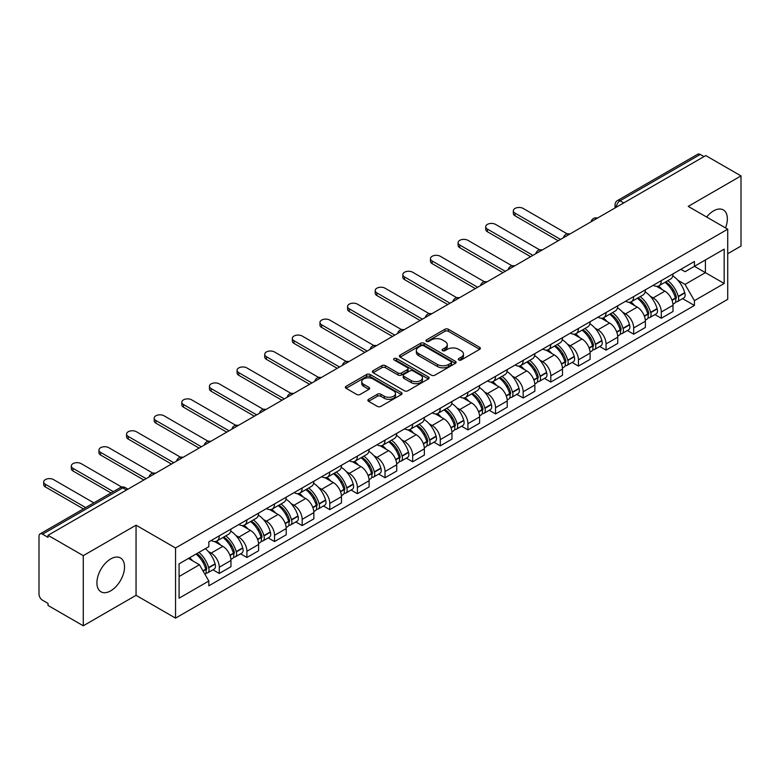 <?xml version="1.0" encoding="UTF-8"?>
<svg xmlns="http://www.w3.org/2000/svg" width="780" height="780" viewBox="0 0 780 780"><rect width="100%" height="100%" fill="white"/><g stroke="black" fill="none" stroke-linecap="round" stroke-linejoin="round"><path stroke-width="1.17" d="M458.767 359.99A1.716 0.994 0 0 0 461.194 359.99L479.661 349.333A2.457 1.423 0 0 0 480.382 348.328A2.457 1.423 0 0 0 479.661 347.324L448.373 329.257A2.457 1.423 0 0 0 444.902 329.257L426.426 339.924A1.716 0.994 0 0 0 425.929 340.626A1.716 0.994 0 0 0 426.426 341.328A1.716 0.994 0 0 0 428.863 341.328L431.252 339.944A7.868 4.543 0 0 1 442.377 339.944L444.99 341.445A7.868 4.543 0 0 1 447.291 344.662A7.868 4.543 0 0 1 444.99 347.87L442.591 349.255A1.716 0.994 0 0 0 442.094 349.957A1.716 0.994 0 0 0 442.591 350.659A1.716 0.994 0 0 0 445.029 350.659L447.418 349.274A7.868 4.543 0 0 1 458.543 349.274L461.156 350.785A7.868 4.543 0 0 1 463.456 353.993A7.868 4.543 0 0 1 461.156 357.211L458.767 358.585A1.716 0.994 0 0 0 458.26 359.287A1.716 0.994 0 0 0 458.767 359.99L458.767 358.585M110.721 590.831A19.539 11.281 120 0 0 123.484 573.612A19.539 11.281 120 0 0 120.49 557.963A19.539 11.281 120 0 0 110.721 558.928A19.539 11.281 120 0 0 97.958 576.147A19.539 11.281 120 0 0 100.952 591.796A19.539 11.281 120 0 0 110.721 590.831M725.507 227.916A19.539 11.281 120 0 0 723.313 209.918A19.539 11.281 120 0 0 713.554 210.893A19.539 11.281 120 0 0 706.641 217.025M368.589 399.311A2.457 1.423 0 0 0 367.868 400.306A2.457 1.423 0 0 0 368.589 401.31L377.364 406.38A2.457 1.423 0 0 0 380.845 406.38L401.359 394.543A2.457 1.423 0 0 0 402.07 393.539A2.457 1.423 0 0 0 401.359 392.535L370.061 374.468A2.457 1.423 0 0 0 366.59 374.468L346.076 386.315A2.457 1.423 0 0 0 345.355 387.319A2.457 1.423 0 0 0 346.076 388.313L356.684 394.436A2.457 1.423 0 0 0 360.155 394.436L368.94 389.376A2.457 1.423 0 0 0 369.652 388.372A2.457 1.423 0 0 0 368.94 387.368L363.675 384.325A6.572 3.793 0 0 1 361.754 381.644A6.572 3.793 0 0 1 365.81 378.134A6.572 3.793 0 0 1 372.976 378.963L393.578 390.848A6.572 3.793 0 0 1 395.499 393.539A6.572 3.793 0 0 1 391.443 397.04A6.572 3.793 0 0 1 384.277 396.22L380.845 394.241A2.457 1.423 0 0 0 377.364 394.241L368.589 399.311L368.589 401.31L377.364 396.279L377.364 394.241M175.539 547.989L136.051 525.184L83.275 555.652L48.028 535.314L705.754 155.571L741 175.919L688.223 206.388L727.721 229.193L175.539 547.989L175.539 618.13L727.721 299.335L727.721 229.193M431.428 375.17A2.457 1.423 0 0 0 434.909 375.17L455.413 363.324A2.457 1.423 0 0 0 456.134 362.32A2.457 1.423 0 0 0 455.413 361.325L424.125 343.258A2.457 1.423 0 0 0 420.654 343.258L400.14 355.095A2.457 1.423 0 0 0 399.418 356.099A2.457 1.423 0 0 0 400.14 357.103L431.428 375.17M394.826 360.36A1.716 0.994 0 0 1 396.572 360.604L428.356 378.953L407.872 390.78A2.457 1.423 0 0 1 404.401 390.78L373.103 372.713L373.103 370.705A2.457 1.423 0 0 0 372.392 371.709A2.457 1.423 0 0 0 373.103 372.713M373.103 370.705L381.888 365.635A2.457 1.423 0 0 1 385.359 365.635L398.053 372.967A2.457 1.423 0 0 0 401.524 372.967L407.355 369.603A2.457 1.423 0 0 0 408.077 368.599A2.457 1.423 0 0 0 407.355 367.594L394.144 359.97A1.716 0.994 0 0 1 393.637 359.268A1.716 0.994 0 0 1 394.7 358.342A1.716 0.994 0 0 1 396.572 358.556L428.386 376.925A2.457 1.423 0 0 1 429.107 377.93A2.457 1.423 0 0 1 428.386 378.934L428.386 376.925M83.275 555.652L83.275 625.794L48.028 605.456L48.028 603.408L42.539 600.239A5.011 2.896 -120 0 1 39 594.097L39 536.231A5.011 2.896 -120 0 1 40.034 533.939L120.257 487.617A5.011 2.896 60 0 1 122.762 487.87L42.539 534.183A5.011 2.896 -120 0 0 40.034 533.939M727.721 253.734L741 246.061L741 175.919M83.275 625.794L136.051 595.325L175.539 618.13M48.028 535.314L48.028 537.352L42.539 534.183M623.766 202.917L620.042 200.772A5.011 2.896 60 0 0 617.536 200.518L697.768 154.206A5.011 2.896 60 0 1 700.264 154.45L620.042 200.772A5.011 2.896 120 0 0 616.502 206.905L616.502 207.109M703.989 156.595L700.264 154.45M661.303 280.625A11.524 6.649 60 0 1 658.925 285.792L670.615 279.045A11.524 6.649 -120 0 0 672.994 273.868M650.218 296.195L653.162 297.901A11.524 6.649 60 0 1 661.303 312.01L672.994 305.263A11.524 6.649 -120 0 0 664.852 291.154L656.487 286.319M672.994 305.263L672.994 311.503L661.303 318.25L654.966 314.584M658.925 285.792A11.524 6.649 60 0 1 653.25 285.275M661.303 312.01L661.303 318.25M633.682 296.566A11.524 6.649 60 0 1 631.293 301.743L642.983 294.996A11.524 6.649 -120 0 0 645.372 289.819M627.344 330.535L633.682 334.201L645.372 327.444L645.372 321.214A11.524 6.649 -120 0 0 637.221 307.106L628.856 302.269M631.293 301.743A11.524 6.649 60 0 1 625.628 301.226M622.586 312.146L625.531 313.852A11.524 6.649 60 0 1 633.682 327.961L633.682 334.201M606.05 312.517A11.524 6.649 60 0 1 603.671 317.694L615.361 310.947A11.524 6.649 -120 0 0 617.74 305.77M599.713 346.486L606.05 350.142L617.74 343.395L617.74 337.165A11.524 6.649 -120 0 0 609.599 323.056L601.234 318.221M603.671 317.694A11.524 6.649 60 0 1 597.997 317.168M594.965 328.097L597.909 329.803A11.524 6.649 60 0 1 606.05 343.912L606.05 350.142M578.428 328.468A11.524 6.649 60 0 1 576.04 333.645L587.73 326.898A11.524 6.649 -120 0 0 590.119 321.721M572.091 362.437L578.428 366.093L590.119 359.346L590.119 353.116A11.524 6.649 -120 0 0 581.968 338.998L573.602 334.171M576.04 333.645A11.524 6.649 60 0 1 570.375 333.119M567.333 344.048L570.277 345.755A11.524 6.649 60 0 1 578.428 359.863L578.428 366.093M550.797 344.419A11.524 6.649 60 0 1 548.418 349.596L560.099 342.849A11.524 6.649 -120 0 0 562.487 337.672M544.459 378.388L550.797 382.044L562.487 375.297L562.487 369.067A11.524 6.649 -120 0 0 554.346 354.949L545.981 350.123M548.418 349.596A11.524 6.649 60 0 1 542.743 349.069M539.711 359.999L542.656 361.696A11.524 6.649 60 0 1 550.797 375.814L550.797 382.044M523.175 360.37A11.524 6.649 60 0 1 520.786 365.547L532.477 358.79A11.524 6.649 -120 0 0 534.865 353.623M516.838 394.339L523.175 397.995L534.865 391.248L534.865 385.008A11.524 6.649 -120 0 0 526.715 370.9L518.349 366.073M520.786 365.547A11.524 6.649 60 0 1 515.122 365.02M512.08 375.95L515.024 377.647A11.524 6.649 60 0 1 523.175 391.765L523.175 397.995M495.544 376.321A11.524 6.649 60 0 1 493.165 381.488L504.845 374.741A11.524 6.649 -120 0 0 507.234 369.574M489.206 410.29L495.544 413.946L507.234 407.199L507.234 400.959A11.524 6.649 -120 0 0 499.093 386.851L490.727 382.024M493.165 381.488A11.524 6.649 60 0 1 487.49 380.971M484.458 391.901L487.402 393.598A11.524 6.649 60 0 1 495.544 407.706L495.544 413.946M467.922 392.272A11.524 6.649 60 0 1 465.533 397.439L477.223 390.692A11.524 6.649 -120 0 0 479.612 385.525M461.584 426.241L467.922 429.897L479.612 423.15L479.612 416.91A11.524 6.649 -120 0 0 471.461 402.802L463.096 397.976M465.533 397.439A11.524 6.649 60 0 1 459.869 396.923M456.827 407.852L459.771 409.549A11.524 6.649 60 0 1 467.922 423.657L467.922 429.897M440.29 408.223A11.524 6.649 60 0 1 437.911 413.39L449.592 406.643A11.524 6.649 -120 0 0 451.981 401.476M433.953 442.192L440.29 445.848L451.981 439.101L451.981 432.861A11.524 6.649 -120 0 0 443.84 418.753L435.474 413.927M437.911 413.39A11.524 6.649 60 0 1 432.237 412.873M429.205 423.803L432.149 425.5A11.524 6.649 60 0 1 440.29 439.608L440.29 445.848M412.669 424.174A11.524 6.649 60 0 1 410.28 429.341L421.97 422.594A11.524 6.649 -120 0 0 424.359 417.427M406.331 458.143L412.669 461.799L424.359 455.052L424.359 448.812A11.524 6.649 -120 0 0 416.208 434.704L407.843 429.868M410.28 429.341A11.524 6.649 60 0 1 404.615 428.825M401.573 439.744L404.518 441.451A11.524 6.649 60 0 1 412.669 455.559L412.669 461.799M385.037 440.125A11.524 6.649 60 0 1 382.658 445.292L394.339 438.545A11.524 6.649 -120 0 0 396.727 433.378M378.7 474.084L385.037 477.75L396.727 471.003L396.727 464.763A11.524 6.649 -120 0 0 388.586 450.655L380.221 445.819M382.658 445.292A11.524 6.649 60 0 1 376.984 444.776M373.952 455.695L376.896 457.402A11.524 6.649 60 0 1 385.037 471.51L385.037 477.75M357.415 456.076A11.524 6.649 60 0 1 355.027 461.243L366.717 454.496A11.524 6.649 -120 0 0 369.106 449.319M351.078 490.035L357.415 493.701L369.106 486.954L369.106 480.714A11.524 6.649 -120 0 0 360.955 466.606L352.589 461.77M355.027 461.243A11.524 6.649 60 0 1 349.362 460.726M346.32 471.647L349.264 473.353A11.524 6.649 60 0 1 357.415 487.461L357.415 493.701M329.784 472.017A11.524 6.649 60 0 1 327.405 477.194L339.085 470.447A11.524 6.649 -120 0 0 341.474 465.27M323.447 505.986L329.784 509.652L341.474 502.895L341.474 496.665A11.524 6.649 -120 0 0 333.333 482.557L324.968 477.721M327.405 477.194A11.524 6.649 60 0 1 321.731 476.677M318.698 487.598L321.643 489.304A11.524 6.649 60 0 1 329.784 503.412L329.784 509.652M302.162 487.968A11.524 6.649 60 0 1 299.773 493.145L311.464 486.398A11.524 6.649 -120 0 0 313.852 481.221M295.825 521.937L302.162 525.593L313.852 518.846L313.852 512.616A11.524 6.649 -120 0 0 305.702 498.508L297.336 493.672M299.773 493.145A11.524 6.649 60 0 1 294.109 492.619M291.067 503.549L294.011 505.255A11.524 6.649 60 0 1 302.162 519.363L302.162 525.593M274.531 503.919A11.524 6.649 60 0 1 272.152 509.096L283.832 502.349A11.524 6.649 -120 0 0 286.221 497.172M268.193 537.888L274.531 541.544L286.221 534.797L286.221 528.567A11.524 6.649 -120 0 0 278.08 514.449L269.714 509.623M272.152 509.096A11.524 6.649 60 0 1 266.477 508.57M263.445 519.5L266.389 521.206A11.524 6.649 60 0 1 274.531 535.314L274.531 541.544M246.909 519.87A11.524 6.649 60 0 1 244.52 525.047L256.21 518.291A11.524 6.649 -120 0 0 258.599 513.123M240.572 553.839L246.909 557.495L258.599 550.748L258.599 544.508A11.524 6.649 -120 0 0 250.448 530.4L242.083 525.574M244.52 525.047A11.524 6.649 60 0 1 238.855 524.521M235.814 535.45L238.758 537.147A11.524 6.649 60 0 1 246.909 551.265L246.909 557.495M219.278 535.821A11.524 6.649 60 0 1 216.899 540.998L228.579 534.242A11.524 6.649 -120 0 0 230.968 529.074M212.94 569.79L219.278 573.446L230.968 566.699L230.968 560.459A11.524 6.649 -120 0 0 222.826 546.351L214.461 541.525M216.899 540.998A11.524 6.649 60 0 1 211.224 540.472M208.192 551.401L211.136 553.098A11.524 6.649 60 0 1 219.278 567.216L219.278 573.446M680.872 269.324L685.035 271.723L724.172 249.132L705.403 259.964L705.403 272.649L685.035 284.407L677.84 280.244M179.078 576.517L199.446 564.759L208.835 581.012L179.078 598.192L179.078 563.833L208.835 546.663L208.835 541.856L694.424 261.505L694.424 266.302L724.172 283.481L694.424 300.661L685.035 284.407M724.172 249.132L724.172 283.481M208.835 581.012L208.835 585.819L694.424 305.468L694.424 300.661M136.051 525.184L136.051 595.325M199.446 564.759L188.468 558.422M682.597 298.633L694.424 305.468M459.449 360.233L461.156 359.248A7.868 4.543 0 0 0 463.456 356.041L463.456 353.993M447.291 344.662L447.291 346.71A7.868 4.543 0 0 1 444.99 349.918L443.284 350.902M479.661 347.324L479.661 349.333L448.373 331.305A2.457 1.423 0 0 0 444.902 331.305L427.118 341.572M455.383 363.344L424.125 345.306A2.457 1.423 0 0 0 420.654 345.306L400.169 357.123M451.074 363.031A1.716 0.994 0 0 0 451.571 362.32A1.716 0.994 0 0 0 451.074 361.618L423.608 345.764A1.716 0.994 0 0 0 421.171 345.764L418.655 347.217A7.868 4.543 0 0 0 416.344 350.435A7.868 4.543 0 0 0 418.655 353.642L437.424 364.484A7.868 4.543 0 0 0 448.549 364.484L451.074 363.031L451.074 365.069A1.716 0.994 0 0 0 451.571 364.367L451.571 362.32M416.344 350.435L416.344 352.472A7.868 4.543 0 0 0 418.655 355.69L418.655 353.642M451.074 365.069L448.549 366.532A7.868 4.543 0 0 1 437.424 366.532L418.655 355.69M373.142 372.733L381.888 367.682L381.888 365.635M408.077 368.599L408.077 370.646A2.457 1.423 0 0 1 407.355 371.641L401.524 375.005A2.457 1.423 0 0 1 398.053 375.005L385.359 367.682A2.457 1.423 0 0 0 381.888 367.682M411.216 380.562A6.572 3.793 0 0 0 418.382 381.391A6.572 3.793 0 0 0 422.448 377.881A6.572 3.793 0 0 0 420.517 375.2L413.264 371.007A2.457 1.423 0 0 0 409.783 371.007L403.962 374.371A2.457 1.423 0 0 0 403.24 375.375A2.457 1.423 0 0 0 403.962 376.379L411.216 380.562L411.216 382.61A6.572 3.793 0 0 0 418.382 383.428A6.572 3.793 0 0 0 422.448 379.928L422.448 377.881M403.24 375.375L403.24 377.413A2.457 1.423 0 0 0 403.962 378.417L403.962 376.379M411.216 382.61L403.962 378.417M395.499 393.539L395.499 395.577A6.572 3.793 0 0 1 391.443 399.087A6.572 3.793 0 0 1 384.277 398.268L380.845 396.279A2.457 1.423 0 0 0 377.364 396.279M361.754 381.644L361.754 383.692A6.572 3.793 0 0 0 363.675 386.373L363.675 384.325M368.901 389.386L363.675 386.373M401.32 394.563L370.061 376.516A2.457 1.423 0 0 0 366.59 376.516L346.106 388.333M665.652 281.902A15.775 9.107 60 0 1 665.74 281.95A15.775 9.107 60 0 1 676.114 296.107L676.211 296.439A3.071 1.774 60 0 1 675.724 298.847A3.071 1.774 60 0 1 675.655 298.877M567.284 233.903L523.175 208.435A5.762 3.325 -0 0 0 516.896 207.714A5.762 3.325 -0 0 0 513.337 210.785A5.762 3.325 -0 0 0 515.024 213.135L515.024 215.797A5.762 3.325 180 0 1 513.337 213.447L513.337 210.785M664.969 282.302A19.032 10.988 60 0 1 675.422 298.009L675.519 298.331A6.328 3.647 60 0 1 674.524 303.303L672.945 304.21M675.597 301.899A6.328 3.647 -120 0 0 677.352 301.665A6.328 3.647 -120 0 0 678.356 296.702L678.259 296.371A19.032 10.988 -120 0 0 667.797 280.663M672.76 275.896A19.032 10.988 60 0 1 684.723 292.636L684.82 292.968A6.328 3.647 60 0 1 683.816 297.931L677.352 301.665M558.236 240.747L515.024 215.797M658.476 286.016A19.032 10.988 60 0 1 662.444 289.77M560.537 239.411L515.024 213.135M671.707 289.79L674.125 291.194M638.03 297.853A15.775 9.107 60 0 1 638.108 297.901A15.775 9.107 60 0 1 648.492 312.058L648.58 312.39A3.071 1.774 60 0 1 648.102 314.798A3.071 1.774 60 0 1 648.034 314.827M539.663 249.853L495.544 224.386A5.762 3.325 -0 0 0 489.274 223.665A5.762 3.325 -0 0 0 485.716 226.736A5.762 3.325 -0 0 0 487.402 229.086L487.402 231.748A5.762 3.325 180 0 1 485.716 229.398L485.716 226.736M637.338 298.252A19.032 10.988 60 0 1 647.8 313.96L647.887 314.281A6.328 3.647 60 0 1 646.893 319.254L645.323 320.161M647.975 317.85A6.328 3.647 -120 0 0 649.73 317.616A6.328 3.647 -120 0 0 650.725 312.653L650.637 312.322A19.032 10.988 -120 0 0 640.175 296.615M645.128 291.847A19.032 10.988 60 0 1 657.101 308.587L657.189 308.919A6.328 3.647 60 0 1 656.194 313.882L649.73 317.616M530.615 256.698L487.402 231.748M630.844 301.967A19.032 10.988 60 0 1 634.822 305.711M532.916 255.362L487.402 229.086M644.075 305.74L646.503 307.144M610.399 313.804A15.775 9.107 60 0 1 610.486 313.852A15.775 9.107 60 0 1 620.861 328.01L620.958 328.331A3.071 1.774 60 0 1 620.471 330.749A3.071 1.774 60 0 1 620.402 330.779M512.031 265.805L467.922 240.338A5.762 3.325 -0 0 0 461.643 239.616A5.762 3.325 -0 0 0 458.084 242.687A5.762 3.325 -0 0 0 459.771 245.037L459.771 247.699A5.762 3.325 180 0 1 458.084 245.349L458.084 242.687M609.716 314.203A19.032 10.988 60 0 1 620.168 329.911L620.266 330.232A6.328 3.647 60 0 1 619.271 335.195L617.692 336.112M620.344 333.801A6.328 3.647 -120 0 0 622.099 333.567A6.328 3.647 -120 0 0 623.103 328.594L623.005 328.273A19.032 10.988 -120 0 0 612.544 312.565M617.507 307.798A19.032 10.988 60 0 1 629.47 324.538L629.567 324.87A6.328 3.647 60 0 1 628.563 329.833L622.099 333.567M502.983 272.649L459.771 247.699M603.223 317.918A19.032 10.988 60 0 1 607.191 321.662M505.284 271.313L459.771 245.037M616.453 321.691L618.871 323.096M582.777 329.755A15.775 9.107 60 0 1 582.855 329.803A15.775 9.107 60 0 1 593.239 343.96L593.326 344.282A3.071 1.774 60 0 1 592.849 346.69A3.071 1.774 60 0 1 592.78 346.729M484.409 281.755L440.29 256.288A5.762 3.325 -0 0 0 434.021 255.567A5.762 3.325 -0 0 0 430.462 258.638A5.762 3.325 -0 0 0 432.149 260.988L432.149 263.65A5.762 3.325 180 0 1 430.462 261.3L430.462 258.638M582.085 330.154A19.032 10.988 60 0 1 592.547 345.862L592.634 346.183A6.328 3.647 60 0 1 591.64 351.146L590.07 352.063M592.722 349.752A6.328 3.647 -120 0 0 594.477 349.518A6.328 3.647 -120 0 0 595.471 344.546L595.384 344.224A19.032 10.988 -120 0 0 584.922 328.517M589.875 323.749A19.032 10.988 60 0 1 601.848 340.49L601.936 340.821A6.328 3.647 60 0 1 600.941 345.784L594.477 349.518M475.361 288.6L432.149 263.65M575.591 333.86A19.032 10.988 60 0 1 579.569 337.613M477.662 287.264L432.149 260.988M588.822 337.642L591.25 339.046M555.145 345.706A15.775 9.107 60 0 1 555.233 345.755A15.775 9.107 60 0 1 565.607 359.911L565.705 360.233A3.071 1.774 60 0 1 565.217 362.642A3.071 1.774 60 0 1 565.149 362.68M456.778 297.706L412.669 272.24A5.762 3.325 -0 0 0 406.39 271.518A5.762 3.325 -0 0 0 402.831 274.589A5.762 3.325 -0 0 0 404.518 276.939L404.518 279.601A5.762 3.325 180 0 1 402.831 277.251L402.831 274.589M554.463 346.106A19.032 10.988 60 0 1 564.915 361.813L565.012 362.135A6.328 3.647 60 0 1 564.018 367.097L562.438 368.004M565.091 365.703A6.328 3.647 -120 0 0 566.846 365.469A6.328 3.647 -120 0 0 567.85 360.497L567.752 360.175A19.032 10.988 -120 0 0 557.291 344.468M562.253 339.7A19.032 10.988 60 0 1 574.216 356.44L574.314 356.772A6.328 3.647 60 0 1 573.31 361.735L566.846 365.469M447.73 304.541L404.518 279.601M547.969 349.81A19.032 10.988 60 0 1 551.938 353.564M450.031 303.215L404.518 276.939M561.2 353.594L563.618 354.998M527.524 361.657A15.775 9.107 60 0 1 527.602 361.696A15.775 9.107 60 0 1 537.986 375.863L538.073 376.184A3.071 1.774 60 0 1 537.596 378.593A3.071 1.774 60 0 1 537.527 378.631M429.156 313.657L385.037 288.19A5.762 3.325 -0 0 0 378.768 287.469A5.762 3.325 -0 0 0 375.209 290.54A5.762 3.325 -0 0 0 376.896 292.89L376.896 295.552A5.762 3.325 180 0 1 375.209 293.192L375.209 290.54M526.832 362.056A19.032 10.988 60 0 1 537.293 377.754L537.381 378.085A6.328 3.647 60 0 1 536.386 383.048L534.817 383.955M537.469 381.654A6.328 3.647 -120 0 0 539.224 381.41A6.328 3.647 -120 0 0 540.218 376.447L540.13 376.126A19.032 10.988 -120 0 0 529.669 360.418M534.622 355.641A19.032 10.988 60 0 1 546.585 372.392L546.683 372.713A6.328 3.647 60 0 1 545.688 377.686L539.224 381.41M420.108 320.492L376.896 295.552M520.338 365.761A19.032 10.988 60 0 1 524.316 369.515M422.409 319.166L376.896 292.89M533.569 369.544L535.996 370.939M499.892 377.608A15.775 9.107 60 0 1 499.98 377.647A15.775 9.107 60 0 1 510.354 391.813L510.451 392.135A3.071 1.774 60 0 1 509.964 394.543A3.071 1.774 60 0 1 509.896 394.582M401.524 329.608L357.415 304.142A5.762 3.325 -0 0 0 351.136 303.42A5.762 3.325 -0 0 0 347.578 306.491A5.762 3.325 -0 0 0 349.264 308.841L349.264 311.503A5.762 3.325 180 0 1 347.578 309.143L347.578 306.491M499.21 378.007A19.032 10.988 60 0 1 509.662 393.705L509.759 394.036A6.328 3.647 60 0 1 508.765 398.999L507.185 399.906M509.837 397.605A6.328 3.647 -120 0 0 511.592 397.361A6.328 3.647 -120 0 0 512.596 392.398L512.499 392.077A19.032 10.988 -120 0 0 502.037 376.369M507 371.592A19.032 10.988 60 0 1 518.963 388.343L519.061 388.664A6.328 3.647 60 0 1 518.057 393.637L511.592 397.361M392.476 336.443L349.264 311.503M492.716 381.712A19.032 10.988 60 0 1 496.685 385.466M394.777 335.117L349.264 308.841M505.947 385.495L508.365 386.89M472.27 393.559A15.775 9.107 60 0 1 472.348 393.598A15.775 9.107 60 0 1 482.732 407.755L482.82 408.086A3.071 1.774 60 0 1 482.342 410.494A3.071 1.774 60 0 1 482.274 410.534M373.903 345.55L329.784 320.083A5.762 3.325 -0 0 0 323.515 319.361A5.762 3.325 -0 0 0 319.956 322.442A5.762 3.325 -0 0 0 321.643 324.792L321.643 327.444A5.762 3.325 180 0 1 319.956 325.094L319.956 322.442M471.578 393.949A19.032 10.988 60 0 1 482.04 409.656L482.128 409.988A6.328 3.647 60 0 1 481.133 414.95L479.563 415.857M482.215 413.556A6.328 3.647 -120 0 0 483.97 413.312A6.328 3.647 -120 0 0 484.965 408.349L484.877 408.018A19.032 10.988 -120 0 0 474.415 392.32M479.369 387.543A19.032 10.988 60 0 1 491.332 404.293L491.429 404.615A6.328 3.647 60 0 1 490.435 409.578L483.97 413.312M364.855 352.394L321.643 327.444M465.085 397.663A19.032 10.988 60 0 1 469.063 401.417M367.156 351.068L321.643 324.792M478.315 401.447L480.743 402.841M444.639 409.51A15.775 9.107 60 0 1 444.727 409.549A15.775 9.107 60 0 1 455.101 423.706L455.198 424.037A3.071 1.774 60 0 1 454.711 426.445A3.071 1.774 60 0 1 454.642 426.485M346.271 361.501L302.162 336.034A5.762 3.325 -0 0 0 295.883 335.312A5.762 3.325 -0 0 0 292.325 338.393A5.762 3.325 -0 0 0 294.011 340.743L294.011 343.395A5.762 3.325 180 0 1 292.325 341.045L292.325 338.393M443.956 409.9A19.032 10.988 60 0 1 454.409 425.607L454.506 425.938A6.328 3.647 60 0 1 453.502 430.901L451.932 431.808M454.584 429.507A6.328 3.647 -120 0 0 456.339 429.263A6.328 3.647 -120 0 0 457.343 424.3L457.246 423.969A19.032 10.988 -120 0 0 446.784 408.272M451.747 403.494A19.032 10.988 60 0 1 463.71 420.244L463.808 420.566A6.328 3.647 60 0 1 462.803 425.529L456.339 429.263M337.223 368.345L294.011 343.395M437.463 413.615A19.032 10.988 60 0 1 441.431 417.368M339.524 367.019L294.011 340.743M450.694 417.388L453.112 418.792M417.017 425.451A15.775 9.107 60 0 1 417.095 425.5A15.775 9.107 60 0 1 427.479 439.657L427.567 439.988A3.071 1.774 60 0 1 427.089 442.397A3.071 1.774 60 0 1 427.021 442.435M318.649 377.452L274.531 351.985A5.762 3.325 -0 0 0 268.261 351.263A5.762 3.325 -0 0 0 264.703 354.334A5.762 3.325 -0 0 0 266.389 356.694L266.389 359.346A5.762 3.325 180 0 1 264.703 356.996L264.703 354.334M416.325 425.851A19.032 10.988 60 0 1 426.787 441.558L426.875 441.889A6.328 3.647 60 0 1 425.88 446.852L424.31 447.759M426.962 445.448A6.328 3.647 -120 0 0 428.717 445.214A6.328 3.647 -120 0 0 429.712 440.252L429.624 439.92A19.032 10.988 -120 0 0 419.162 424.213M424.115 419.445A19.032 10.988 60 0 1 436.078 436.186L436.176 436.517A6.328 3.647 60 0 1 435.181 441.48L428.717 445.214M309.601 384.296L266.389 359.346M409.831 429.565A19.032 10.988 60 0 1 413.81 433.319M311.902 382.97L266.389 356.694M423.062 433.339L425.49 434.743M389.386 441.402A15.775 9.107 60 0 1 389.473 441.451A15.775 9.107 60 0 1 399.848 455.608L399.945 455.939A3.071 1.774 60 0 1 399.457 458.348A3.071 1.774 60 0 1 399.389 458.386M291.018 393.403L246.909 367.936A5.762 3.325 -0 0 0 240.63 367.214A5.762 3.325 -0 0 0 237.071 370.285A5.762 3.325 -0 0 0 238.758 372.645L238.758 375.297A5.762 3.325 180 0 1 237.071 372.947L237.071 370.285M388.703 441.802A19.032 10.988 60 0 1 399.155 457.509L399.253 457.831A6.328 3.647 60 0 1 398.248 462.803L396.679 463.71M399.331 461.399A6.328 3.647 -120 0 0 401.086 461.165A6.328 3.647 -120 0 0 402.09 456.202L401.993 455.871A19.032 10.988 -120 0 0 391.531 440.164M396.494 435.396A19.032 10.988 60 0 1 408.457 452.137L408.554 452.468A6.328 3.647 60 0 1 407.55 457.431L401.086 461.165M281.97 400.247L238.758 375.297M382.21 445.517A19.032 10.988 60 0 1 386.178 449.27M284.271 398.921L238.758 372.645M395.44 449.29L397.858 450.694M361.764 457.353A15.775 9.107 60 0 1 361.842 457.402A15.775 9.107 60 0 1 372.226 471.559L372.314 471.89A3.071 1.774 60 0 1 371.836 474.298A3.071 1.774 60 0 1 371.767 474.328M263.396 409.354L219.278 383.887A5.762 3.325 -0 0 0 213.008 383.165A5.762 3.325 -0 0 0 209.45 386.236A5.762 3.325 -0 0 0 211.136 388.586L211.136 391.248A5.762 3.325 180 0 1 209.45 388.898L209.45 386.236M361.072 457.753A19.032 10.988 60 0 1 371.534 473.46L371.621 473.782A6.328 3.647 60 0 1 370.627 478.754L369.057 479.661M371.709 477.35A6.328 3.647 -120 0 0 373.464 477.116A6.328 3.647 -120 0 0 374.459 472.154L374.371 471.822A19.032 10.988 -120 0 0 363.909 456.115M368.862 451.347A19.032 10.988 60 0 1 380.825 468.088L380.923 468.419A6.328 3.647 60 0 1 379.928 473.382L373.464 477.116M254.348 416.198L211.136 391.248M354.578 461.467A19.032 10.988 60 0 1 358.556 465.221M256.649 414.863L211.136 388.586M367.809 465.241L370.237 466.645M334.132 473.304A15.775 9.107 60 0 1 334.22 473.353A15.775 9.107 60 0 1 344.594 487.51L344.692 487.841A3.071 1.774 60 0 1 344.204 490.249A3.071 1.774 60 0 1 344.136 490.279M235.765 425.305L191.656 399.838A5.762 3.325 -0 0 0 185.377 399.116A5.762 3.325 -0 0 0 181.818 402.188A5.762 3.325 -0 0 0 183.505 404.537L183.505 407.199A5.762 3.325 180 0 1 181.818 404.849L181.818 402.188M333.45 473.704A19.032 10.988 60 0 1 343.902 489.411L344 489.733A6.328 3.647 60 0 1 342.995 494.705L341.425 495.612M344.077 493.301A6.328 3.647 -120 0 0 345.832 493.067A6.328 3.647 -120 0 0 346.837 488.104L346.739 487.773A19.032 10.988 -120 0 0 336.277 472.066M341.24 467.298A19.032 10.988 60 0 1 353.203 484.039L353.301 484.37A6.328 3.647 60 0 1 352.297 489.333L345.832 493.067M226.717 432.149L183.505 407.199M326.956 477.418A19.032 10.988 60 0 1 330.925 481.162M229.018 430.813L183.505 404.537M340.187 481.192L342.605 482.596M306.511 489.255A15.775 9.107 60 0 1 306.589 489.304A15.775 9.107 60 0 1 316.973 503.461L317.06 503.783A3.071 1.774 60 0 1 316.582 506.191A3.071 1.774 60 0 1 316.514 506.23M208.143 441.256L164.024 415.789A5.762 3.325 -0 0 0 157.755 415.067A5.762 3.325 -0 0 0 154.196 418.139A5.762 3.325 -0 0 0 155.883 420.488L155.883 423.15A5.762 3.325 180 0 1 154.196 420.8L154.196 418.139M305.819 489.655A19.032 10.988 60 0 1 316.28 505.362L316.368 505.684A6.328 3.647 60 0 1 315.373 510.647L313.804 511.563M316.456 509.252A6.328 3.647 -120 0 0 318.211 509.018A6.328 3.647 -120 0 0 319.205 504.046L319.118 503.724A19.032 10.988 -120 0 0 308.656 488.017M313.609 483.249A19.032 10.988 60 0 1 325.572 499.99L325.669 500.321A6.328 3.647 60 0 1 324.675 505.284L318.211 509.018M199.095 448.1L155.883 423.15M299.325 493.36A19.032 10.988 60 0 1 303.303 497.113M201.396 446.764L155.883 420.488M312.556 497.143L314.983 498.547M278.879 505.206A15.775 9.107 60 0 1 278.967 505.255A15.775 9.107 60 0 1 289.341 519.412L289.439 519.733A3.071 1.774 60 0 1 288.951 522.142A3.071 1.774 60 0 1 288.883 522.181M180.511 457.207L136.403 431.74A5.762 3.325 -0 0 0 130.124 431.018A5.762 3.325 -0 0 0 126.565 434.09A5.762 3.325 -0 0 0 128.251 436.439L128.251 439.101A5.762 3.325 180 0 1 126.565 436.751L126.565 434.09M278.197 505.606A19.032 10.988 60 0 1 288.649 521.313L288.746 521.635A6.328 3.647 60 0 1 287.742 526.597L286.172 527.504M288.824 525.203A6.328 3.647 -120 0 0 290.579 524.969A6.328 3.647 -120 0 0 291.584 519.997L291.486 519.675A19.032 10.988 -120 0 0 281.024 503.968M285.987 499.2A19.032 10.988 60 0 1 297.95 515.941L298.048 516.272A6.328 3.647 60 0 1 297.043 521.235L290.579 524.969M171.464 464.051L128.251 439.101M271.703 509.311A19.032 10.988 60 0 1 275.671 513.065M173.764 462.715L128.251 436.439M284.934 513.094L287.352 514.498M251.257 521.157A15.775 9.107 60 0 1 251.335 521.206A15.775 9.107 60 0 1 261.719 535.363L261.807 535.684A3.071 1.774 60 0 1 261.329 538.093A3.071 1.774 60 0 1 261.261 538.132M152.89 473.158L108.771 447.691A5.762 3.325 -0 0 0 102.502 446.969A5.762 3.325 -0 0 0 98.943 450.04A5.762 3.325 -0 0 0 100.63 452.39L100.63 455.052A5.762 3.325 180 0 1 98.943 452.702L98.943 450.04M250.565 521.557A19.032 10.988 60 0 1 261.027 537.254L261.115 537.586A6.328 3.647 60 0 1 260.12 542.548L258.55 543.455M261.202 541.154A6.328 3.647 -120 0 0 262.957 540.92A6.328 3.647 -120 0 0 263.952 535.948L263.864 535.626A19.032 10.988 -120 0 0 253.402 519.919M258.356 515.151A19.032 10.988 60 0 1 270.319 531.892L270.416 532.213A6.328 3.647 60 0 1 269.422 537.186L262.957 540.92M143.842 479.993L100.63 455.052M244.072 525.262A19.032 10.988 60 0 1 248.05 529.015M146.143 478.666L100.63 452.39M257.302 529.045L259.73 530.449M223.626 537.108A15.775 9.107 60 0 1 223.714 537.147A15.775 9.107 60 0 1 234.088 551.314L234.185 551.635A3.071 1.774 60 0 1 233.698 554.044A3.071 1.774 60 0 1 233.63 554.083M121.719 487.061L81.149 463.642A5.762 3.325 -0 0 0 74.87 462.92A5.762 3.325 -0 0 0 71.311 465.991A5.762 3.325 -0 0 0 72.998 468.341L72.998 471.003A5.762 3.325 180 0 1 71.311 468.644L71.311 465.991M222.944 537.508A19.032 10.988 60 0 1 233.395 553.205L233.493 553.537A6.328 3.647 60 0 1 232.489 558.5L230.919 559.406M233.571 557.105A6.328 3.647 -120 0 0 235.326 556.861A6.328 3.647 -120 0 0 236.33 551.899L236.233 551.577A19.032 10.988 -120 0 0 225.771 535.87M230.734 531.092A19.032 10.988 60 0 1 242.697 547.843L242.794 548.164A6.328 3.647 60 0 1 241.79 553.137L235.326 556.861M111.023 492.95L72.998 471.003M216.45 541.213A19.032 10.988 60 0 1 220.418 544.966M113.324 491.624L72.998 468.341M229.681 544.996L232.099 546.39M196.852 553.576A15.775 9.107 60 0 1 206.466 567.265L206.554 567.587A3.071 1.774 60 0 1 206.076 569.995A3.071 1.774 60 0 1 206.008 570.034M93.844 502.866L53.518 479.593A5.762 3.325 -0 0 0 47.248 478.871A5.762 3.325 -0 0 0 43.69 481.942A5.762 3.325 -0 0 0 45.377 484.292L45.377 486.954A5.762 3.325 180 0 1 43.69 484.594L43.69 481.942M196.053 554.034A19.032 10.988 60 0 1 205.774 569.156L205.861 569.488A6.328 3.647 60 0 1 204.994 574.373M205.949 573.056A6.328 3.647 -120 0 0 207.704 572.812A6.328 3.647 -120 0 0 208.699 567.85L208.611 567.528A19.032 10.988 -120 0 0 198.89 552.406M205.355 548.672A19.032 10.988 60 0 1 215.066 563.794L215.163 564.115A6.328 3.647 60 0 1 214.168 569.088L207.704 572.812M83.401 508.901L45.377 486.954M189.589 557.768A19.032 10.988 60 0 1 192.797 560.917M85.703 507.575L45.377 484.292M202.049 560.947L204.477 562.341M616.678 207.002L616.502 206.905A5.011 2.896 0 0 1 615.04 204.857L615.04 207.958M246.909 551.265L258.599 544.508M274.531 535.314L286.221 528.567M302.162 519.363L313.852 512.616M329.784 503.412L341.474 496.665M357.415 487.461L369.106 480.714M385.037 471.51L396.727 464.763M412.669 455.559L424.359 448.812M440.29 439.608L451.981 432.861M467.922 423.657L479.612 416.91M495.544 407.706L507.234 400.959M523.175 391.765L534.865 385.008M550.797 375.814L562.487 369.067M578.428 359.863L590.119 353.116M606.05 343.912L617.74 337.165M633.682 327.961L645.372 321.214M219.278 567.216L230.968 560.459M211.136 553.098L222.826 546.351M238.758 537.147L250.448 530.4M266.389 521.206L278.08 514.449M294.011 505.255L305.702 498.508M321.643 489.304L333.333 482.557M349.264 473.353L360.955 466.606M376.896 457.402L388.586 450.655M404.518 441.451L416.208 434.704M432.149 425.5L443.84 418.753M459.771 409.549L471.461 402.802M487.402 393.598L499.093 386.851M515.024 377.647L526.715 370.9M542.656 361.696L554.346 354.949M570.277 345.755L581.968 338.998M597.909 329.803L609.599 323.056M625.531 313.852L637.221 307.106M653.162 297.901L664.852 291.154M597.071 218.332A5.011 2.896 120 0 0 594.857 219.609M569.439 234.283A5.011 2.896 120 0 0 567.226 235.56M541.817 250.224A5.011 2.896 120 0 0 539.604 251.501M514.186 266.175A5.011 2.896 120 0 0 511.973 267.452M486.564 282.126A5.011 2.896 120 0 0 484.351 283.403M458.933 298.077A5.011 2.896 120 0 0 456.719 299.354M431.311 314.028A5.011 2.896 120 0 0 429.098 315.305M403.679 329.979A5.011 2.896 120 0 0 401.466 331.256M376.058 345.93A5.011 2.896 120 0 0 373.844 347.207M348.426 361.881A5.011 2.896 120 0 0 346.213 363.158M320.804 377.832A5.011 2.896 120 0 0 318.591 379.109M293.173 393.783A5.011 2.896 120 0 0 290.959 395.06M265.551 409.734A5.011 2.896 120 0 0 263.338 411.002M237.919 425.675A5.011 2.896 120 0 0 235.706 426.952M210.298 441.626A5.011 2.896 120 0 0 208.084 442.904M182.666 457.577A5.011 2.896 120 0 0 180.453 458.854M155.044 473.528A5.011 2.896 120 0 0 152.831 474.805M126.487 490.015L122.762 487.87A5.011 2.896 120 0 1 125.268 487.617A5.011 5.011 0 0 0 120.257 487.617M461.156 359.248L461.156 357.211M442.591 350.659L442.591 349.255M444.99 349.918L444.99 347.87M426.426 341.328L426.426 339.924M444.902 331.305L444.902 329.257M448.373 331.305L448.373 329.257M400.14 357.103L400.14 355.095M420.654 345.306L420.654 343.258M424.125 345.306L424.125 343.258M455.413 363.324L455.413 361.325M437.424 366.532L437.424 364.484M448.549 366.532L448.549 364.484M385.359 367.682L385.359 365.635M398.053 375.005L398.053 372.967M401.524 375.005L401.524 372.967M407.355 371.641L407.355 369.603M396.572 360.604L396.572 358.556M380.845 396.279L380.845 394.241M384.277 398.268L384.277 396.22M368.94 389.376L368.94 387.368M346.076 388.313L346.076 386.315M366.59 376.516L366.59 374.468M370.061 376.516L370.061 374.468M401.359 394.543L401.359 392.535M672.058 300.329L675.519 298.331M678.356 296.702L684.82 292.968M678.259 296.371L684.723 292.636M675.422 297.979L676.358 297.443M671.941 300.017L675.422 298.009M644.426 316.28L647.887 314.281M650.725 312.653L657.189 308.919M650.637 312.322L657.101 308.587M644.309 315.968L648.736 313.394M616.804 332.231L620.266 330.232M623.103 328.594L629.567 324.87M623.005 328.273L629.47 324.538M616.688 331.919L621.104 329.335M589.173 348.182L592.634 346.183M595.471 344.546L601.936 340.821M595.384 344.224L601.848 340.49M592.537 345.832L593.483 345.286M589.056 347.87L592.547 345.862M561.551 364.133L565.012 362.135M567.85 360.497L574.314 356.772M567.752 360.175L574.216 356.44M564.915 361.784L565.851 361.238M561.434 363.821L564.915 361.813M533.92 380.084L537.381 378.085M540.218 376.447L546.683 372.713M540.13 376.126L546.585 372.392M537.283 377.735L538.229 377.188M533.803 379.772L537.293 377.754M506.298 396.035L509.759 394.036M512.596 392.398L519.061 388.664M512.499 392.077L518.963 388.343M506.181 395.723L510.598 393.139M478.666 411.986L482.128 409.988M484.965 408.349L491.429 404.615M484.877 408.018L491.332 404.293M478.549 411.674L482.976 409.09M451.045 427.937L454.506 425.938M457.343 424.3L463.808 420.566M457.246 423.969L463.71 420.244M450.928 427.625L455.344 425.041M423.413 443.888L426.875 441.889M429.712 440.252L436.176 436.517M429.624 439.92L436.078 436.186M426.777 441.538L427.723 440.993M423.296 443.566L426.787 441.558M395.791 459.839L399.253 457.831M402.09 456.202L408.554 452.468M401.993 455.871L408.457 452.137M399.155 457.49L400.091 456.944M395.674 459.517L399.155 457.509M368.16 475.781L371.621 473.782M374.459 472.154L380.923 468.419M374.371 471.822L380.825 468.088M371.524 473.431L372.469 472.894M368.043 475.469L371.534 473.46M340.538 491.731L344 489.733M346.837 488.104L353.301 484.37M346.739 487.773L353.203 484.039M340.421 491.419L344.838 488.845M312.907 507.683L316.368 505.684M319.205 504.046L325.669 500.321M319.118 503.724L325.572 499.99M312.79 507.37L317.216 504.787M285.285 523.633L288.746 521.635M291.584 519.997L298.048 516.272M291.486 519.675L297.95 515.941M288.649 521.284L289.585 520.738M285.168 523.322L288.649 521.313M257.654 539.584L261.115 537.586M263.952 535.948L270.416 532.213M263.864 535.626L270.319 531.892M261.017 537.235L261.963 536.689M257.536 539.273L261.027 537.254M230.032 555.535L233.493 553.537M236.33 551.899L242.794 548.164M236.233 551.577L242.697 547.843M233.395 553.186L234.332 552.64M229.915 555.224L233.395 553.205M203.102 571.087L205.861 569.488M208.699 567.85L215.163 564.115M208.611 567.528L215.066 563.794M202.936 570.794L206.71 568.591M597.49 218.078A5.011 5.011 0 0 0 591.065 221.793M569.868 234.029A5.011 5.011 0 0 0 563.433 237.744M542.236 249.98A5.011 5.011 0 0 0 535.811 253.695M514.615 265.931A5.011 5.011 0 0 0 508.18 269.646M486.983 281.882A5.011 5.011 0 0 0 480.558 285.597M459.361 297.833A5.011 5.011 0 0 0 452.927 301.548M431.73 313.784A5.011 5.011 0 0 0 425.305 317.489M404.108 329.735A5.011 5.011 0 0 0 397.673 333.44M376.477 345.686A5.011 5.011 0 0 0 370.052 349.391M348.855 361.637A5.011 5.011 0 0 0 342.42 365.342M321.223 377.588A5.011 5.011 0 0 0 314.798 381.293M293.602 393.529A5.011 5.011 0 0 0 287.167 397.244M265.97 409.481A5.011 5.011 0 0 0 259.545 413.195M238.349 425.431A5.011 5.011 0 0 0 231.913 429.146M210.717 441.382A5.011 5.011 0 0 0 204.292 445.097M183.095 457.334A5.011 5.011 0 0 0 176.66 461.048M155.464 473.284A5.011 5.011 0 0 0 149.038 476.999M127.949 489.167L125.268 487.617M617.536 200.518A5.011 5.011 0 0 0 615.04 204.857"/></g></svg>
